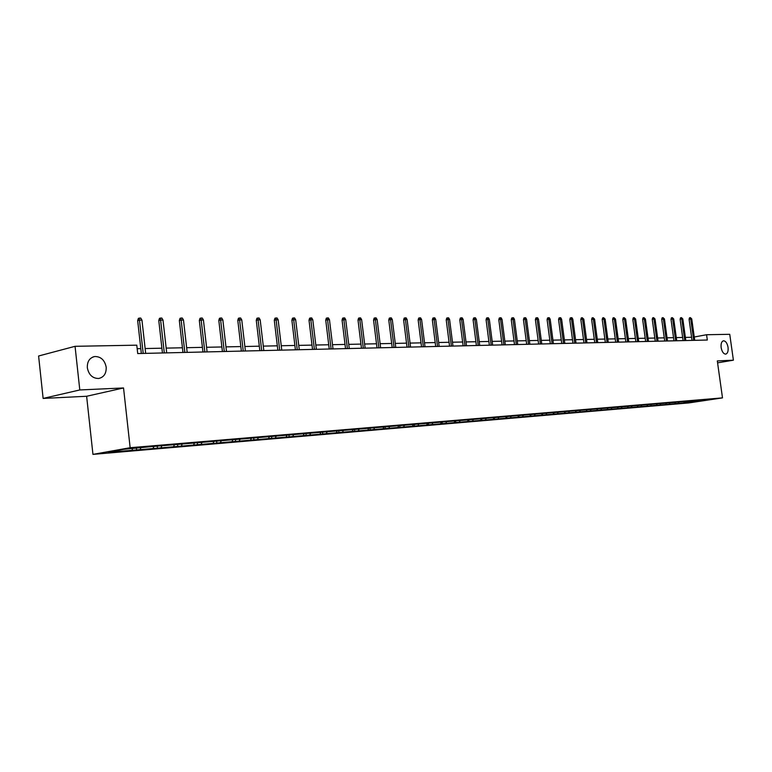 <?xml version="1.0" encoding="UTF-8"?>
<svg xmlns="http://www.w3.org/2000/svg" width="772" height="772" viewBox="0 0 772 772"><rect width="100%" height="100%" fill="white"/><g stroke="black" fill="none" stroke-linecap="round" stroke-linejoin="round"><path stroke-width="1.16" d="M721.144 347.574C720.787 343.646 721.569 341.388 723.509 340.799C725.719 341.002 727.234 343.183 728.054 347.352C728.411 351.27 727.629 353.528 725.68 354.126C723.48 353.923 721.965 351.743 721.144 347.574M87.323 367.79C87.12 361.47 89.62 357.716 94.821 356.51C100.949 356.577 104.741 360.128 106.189 367.192C106.411 373.503 103.911 377.267 98.671 378.483C92.572 378.425 88.79 374.864 87.323 367.79M92.949 454.38L688.913 402.916L722.495 397.879L130.15 447.712L92.949 454.38L86.628 396.268L123.539 387.959L79.796 389.957L43.126 398.429L86.628 396.268M43.126 398.429L38.6 355.998L75.058 346.31L79.796 389.957M700.966 400.147L151.1 446.641L123.655 449.314L108.369 452.054L128.403 450.665L136.586 449.96L136.393 448.233M701.188 400.34L710.665 399.529L696.855 401.604L683.973 402.608M136.586 449.96L684.011 402.916M75.058 346.31L136.779 345.171L137.715 353.557L707.316 340.027L706.573 334.73L694.26 336.997M683.905 402.714L684.513 401.749M678.395 403.187L679.013 402.222M674.921 403.486L675.539 402.511M669.314 403.968L669.932 402.984M665.782 404.267L666.4 403.283M660.079 404.76L660.697 403.766M656.48 405.068L657.097 404.074M650.661 405.561L651.288 404.567M646.994 405.879L647.621 404.875M641.078 406.39L641.706 405.377M637.344 406.709L637.971 405.696M631.313 407.22L631.95 406.197M627.511 407.548L628.138 406.535M621.363 408.079L622.01 407.027M617.484 408.407L618.111 407.384M611.221 408.948L611.878 407.867M607.274 409.285L607.902 408.243M600.886 409.835L601.562 408.726M596.862 410.173L597.499 409.131M590.358 410.733L591.043 409.604M586.247 411.09L586.884 410.028M579.618 411.659L580.312 410.492M575.429 412.016L576.066 410.945M568.665 412.595L569.369 411.399M564.39 412.962L565.027 411.881M557.49 413.551L558.214 412.325M553.128 413.927L553.775 412.837M546.093 414.525L546.827 413.271M541.645 414.911L542.291 413.811M534.456 415.529L535.218 414.236M529.92 415.915L530.567 414.805M522.586 416.542L523.358 415.22M517.954 416.938L518.61 415.818M510.475 417.584L511.257 416.214M505.747 417.99L506.393 416.861M498.104 418.646L498.905 417.237M493.269 419.061L493.926 417.913M485.463 419.727L486.283 418.289M480.531 420.151L481.188 418.993M472.56 420.837L473.371 419.389M467.523 421.261L468.179 420.103M459.369 421.966L460.189 420.499M454.225 422.4L454.882 421.222M445.898 423.114L446.718 421.637M440.629 423.567L441.285 422.38M432.117 424.301L432.928 422.815M426.733 424.764L427.398 423.558M418.028 425.507L418.733 424.214M412.528 425.98L413.194 424.764M403.631 426.742L404.287 425.517M397.995 427.225L398.67 425.97M388.885 428.006L389.551 426.762M383.134 428.499L383.819 427.205M373.812 429.3L374.478 428.045M367.916 429.801L368.62 428.46M358.382 430.622L359.038 429.357M352.341 431.133L353.065 429.753M342.575 431.973L343.241 430.699M336.399 432.503L337.142 431.075M326.392 433.362L327.058 432.069M320.071 433.903L320.824 432.416M309.823 434.781L310.489 433.468M303.338 435.34L304.11 433.806M292.839 436.238L293.505 434.916M286.19 436.807L286.991 435.215M275.43 437.734L276.096 436.392M268.617 438.313L269.428 436.662M257.578 439.258L258.244 437.907M250.591 439.857L251.421 438.158M239.272 440.831L239.938 439.451M232.102 441.449L232.932 439.722M220.483 442.443L221.149 441.053M213.13 443.07L213.96 441.323M201.212 444.093L201.878 442.684M193.666 444.74L194.486 442.974M181.42 445.791L182.086 444.363M173.671 446.457L174.491 444.662M161.097 447.528L161.753 446.091M153.136 448.214L153.956 446.399M140.215 449.323L140.88 447.856M132.031 450.028L132.688 448.551M717.584 362.85L733.4 360.186L729.743 334.305L706.573 334.73M733.4 360.186L717.313 360.92L722.495 397.879M123.539 387.959L130.15 447.712M691.587 337.277L685.382 337.412M682.641 337.47L676.301 337.596M673.541 337.653L667.056 337.789M664.267 337.846L657.638 337.982M654.83 338.039L648.046 338.175M645.209 338.242L638.27 338.377M635.404 338.435L628.321 338.59M625.417 338.647L618.169 338.792M615.245 338.86L607.825 339.005M604.872 339.072L597.277 339.226M594.286 339.284L586.517 339.448M583.507 339.506L575.555 339.67M572.506 339.738L564.361 339.902M561.273 339.969L552.945 340.143M549.828 340.201L541.288 340.384M538.142 340.442L529.389 340.626M526.205 340.693L517.25 340.877M514.027 340.944L504.84 341.127M501.588 341.195L492.169 341.388M488.879 341.465L479.229 341.658M475.899 341.726L465.998 341.928M462.631 342.006L452.479 342.208M449.072 342.285L438.66 342.498M435.205 342.565L424.523 342.787M421.029 342.855L410.057 343.086M406.526 343.154L395.264 343.395M391.684 343.463L380.123 343.704M376.495 343.781L364.625 344.022M360.949 344.1L348.751 344.351M345.026 344.428L332.491 344.688M328.718 344.766L315.825 345.026M312.013 345.103L298.754 345.383M294.885 345.46L281.24 345.74M277.322 345.827L263.291 346.107M259.315 346.194L244.869 346.493M240.845 346.57L225.974 346.879M221.882 346.966L206.568 347.284M202.418 347.371L186.641 347.69M182.433 347.776L166.173 348.114M161.908 348.201L145.136 348.548M140.803 348.635L137.175 348.712M696.855 401.604L697.01 400.687M687.312 402.424L687.929 401.459M157.459 448.165L157.266 446.467M177.782 446.428L177.589 444.74M197.564 444.72L197.371 443.07M216.835 443.07L216.652 441.43M235.624 441.449L235.392 439.519M253.93 439.876L253.698 437.965M271.783 438.342L271.551 436.46M289.191 436.846L288.969 434.983M306.175 435.389L305.953 433.546M322.754 433.96L322.542 432.146M338.947 432.571L338.734 430.805M354.753 431.22L354.541 429.512M370.193 429.888L369.991 428.238M385.276 428.595L385.083 426.993M400.021 427.321L399.828 425.777M414.439 426.086L414.246 424.59M428.528 424.87L428.354 423.423M442.317 423.693L442.144 422.284M455.808 422.535L455.634 421.165M469 421.396L468.826 420.045M481.921 420.286L481.747 418.945M494.562 419.196L494.398 417.874M506.953 418.135L506.779 416.822M519.083 417.092L518.909 415.799M530.962 416.069L530.789 414.786M542.6 415.075L542.436 413.802M554.016 414.091L553.842 412.837M565.201 413.126L565.036 411.881M576.163 412.19L576.008 411.042M586.923 411.264L586.778 410.212M597.47 410.357L597.335 409.392M607.815 409.469L607.699 408.591M617.967 408.6L617.861 407.799M627.926 407.741L627.829 407.027M637.711 406.902L637.624 406.255M647.303 406.072L647.226 405.503M656.731 405.261L656.663 404.769M143.206 353.422L139.481 320.129L137.667 320.621L138.381 318.373L139.394 318.093L139.481 320.129L141.951 320.119L145.676 353.364M137.667 320.621L141.344 353.47M139.394 318.093L140.765 318.093L141.951 320.119M164.311 352.92L160.605 320.081L158.781 320.563L159.486 318.344L160.489 318.074L160.605 320.081L162.998 320.071L166.704 352.862M158.781 320.563L162.438 352.968M160.489 318.074L161.83 318.074L162.998 320.071M184.846 352.437L181.15 320.033L179.336 320.515L180.021 318.325L181.024 318.054L181.15 320.033L183.485 320.033L187.171 352.379M179.336 320.515L182.974 352.476M181.024 318.054L182.327 318.054L183.485 320.033M204.831 351.964L201.154 319.994L199.33 320.467L200.006 318.305L201.019 318.045L201.154 319.994L203.422 319.984L207.099 351.907M199.33 320.467L202.959 352.003M201.019 318.045L202.283 318.045L203.422 319.984M224.285 351.501L220.628 319.946L218.814 320.419L219.47 318.286L220.483 318.025L220.628 319.946L222.847 319.946L226.495 351.443M218.814 320.419L222.413 351.54M220.483 318.025L221.709 318.025L222.847 319.946M243.248 351.048L239.6 319.907L237.786 320.37L238.432 318.267L239.445 318.006L239.6 319.907L241.761 319.907L245.399 350.999M237.786 320.37L241.366 351.096M239.445 318.006L240.642 318.006L241.761 319.907M261.718 350.613L258.089 319.869L256.275 320.322L256.912 318.247L257.925 317.996L258.089 319.869L260.193 319.859L263.812 350.556M256.275 320.322L259.846 350.652M257.925 317.996L259.093 317.996L260.193 319.859M279.715 350.179L276.115 319.83L274.292 320.283L274.928 318.228L275.932 317.977L276.115 319.83L278.161 319.82L281.761 350.131M274.292 320.283L277.843 350.227M275.932 317.977L277.071 317.977L278.161 319.82M297.268 349.764L293.688 319.791L291.874 320.235L292.492 318.209L293.495 317.958L293.688 319.791L295.686 319.782L299.266 349.716M291.874 320.235L295.406 349.812M293.495 317.958L294.605 317.958L295.686 319.782M314.397 349.359L310.827 319.753L309.012 320.197L309.62 318.189L310.633 317.948L310.827 319.753L312.776 319.753L316.346 349.311M309.012 320.197L312.525 349.407M310.633 317.948L311.714 317.948L312.776 319.753M331.101 348.963L327.55 319.714L325.736 320.148L326.334 318.18L327.347 317.929L327.55 319.714L329.461 319.714L333.002 348.915M325.736 320.148L329.229 349.002M327.347 317.929L328.399 317.929L329.461 319.714M347.4 348.577L343.878 319.685L342.064 320.11L342.652 318.16L343.656 317.919L343.878 319.685L345.731 319.676L349.253 348.529M342.064 320.11L345.538 348.616M343.656 317.919L344.688 317.919L345.731 319.676M363.313 348.201L359.81 319.647L358.005 320.071L358.584 318.141L359.588 317.91L359.81 319.647L361.624 319.647L365.127 348.153M358.005 320.071L361.46 348.24M359.588 317.91L360.592 317.91L361.624 319.647M378.859 347.825L375.366 319.618L373.561 320.033L374.14 318.122L375.134 317.89L375.366 319.618L377.141 319.608L380.625 347.786M373.561 320.033L377.006 347.873M375.134 317.89L376.118 317.89L377.141 319.608M394.038 347.468L390.574 319.579L388.77 319.994L389.329 318.112L390.333 317.881L390.574 319.579L392.301 319.579L395.766 347.429M388.77 319.994L392.186 347.506M390.333 317.881L391.298 317.881L392.301 319.579M408.87 347.111L405.425 319.55L403.621 319.955L404.181 318.093L405.175 317.871L405.425 319.55L407.114 319.54L410.559 347.072M403.621 319.955L407.027 347.159M405.175 317.871L406.12 317.861L407.114 319.54M423.365 346.773L419.939 319.521L418.144 319.926L418.694 318.083L419.688 317.852L419.939 319.521L421.589 319.512L425.015 346.734M418.144 319.926L421.531 346.811M419.688 317.852L420.605 317.852L421.589 319.512M437.541 346.435L434.125 319.483L432.339 319.888L432.88 318.064L433.874 317.842L434.125 319.483L435.746 319.483L439.152 346.396M432.339 319.888L435.697 346.474M433.874 317.842L434.771 317.842L435.746 319.483M451.398 346.107L448.001 319.454L446.216 319.849L446.747 318.054L447.741 317.832L448.001 319.454L449.584 319.454L452.971 346.068M446.216 319.849L449.565 346.145M447.741 317.832L448.619 317.832L449.584 319.454M464.947 345.779L461.569 319.425L459.794 319.82L460.315 318.035L461.309 317.823L461.569 319.425L463.123 319.425L466.491 345.75M459.794 319.82L463.123 345.827M461.309 317.823L462.167 317.813L463.123 319.425M478.206 345.47L474.848 319.396L473.082 319.782L473.593 318.025L474.577 317.803L474.848 319.396L476.363 319.396L479.711 345.431M473.082 319.782L476.382 345.509M474.577 317.803L475.417 317.803L476.363 319.396M491.175 345.161L487.846 319.367L486.08 319.753L486.582 318.006L487.566 317.794L487.846 319.367L489.323 319.367L492.652 345.123M486.08 319.753L489.361 345.2M487.566 317.794L488.387 317.794L489.323 319.367M503.875 344.862L500.565 319.338L498.799 319.724L499.301 317.996L500.275 317.784L500.565 319.338L502.012 319.338L505.322 344.823M498.799 319.724L502.07 344.901M500.275 317.784L501.086 317.784L502.012 319.338M516.304 344.563L513.013 319.318L511.257 319.695L511.749 317.987L512.724 317.774L513.013 319.318L514.432 319.309L517.722 344.524M511.257 319.695L514.499 344.601M512.724 317.774L513.515 317.774L514.432 319.309M528.482 344.273L525.201 319.29L523.455 319.656L523.937 317.967L524.912 317.765L525.201 319.29L526.591 319.29L529.862 344.244M523.455 319.656L526.678 344.312M524.912 317.765L525.684 317.765L526.591 319.29M540.4 343.994L537.138 319.261L535.401 319.627L535.874 317.958L536.849 317.755L537.138 319.261L538.499 319.261L541.761 343.955M535.401 319.627L538.605 344.032M536.849 317.755L537.601 317.755L538.499 319.261M552.077 343.714L548.844 319.241L547.097 319.598L547.58 317.948L548.545 317.746L548.844 319.241L550.175 319.232L553.408 343.685M547.097 319.598L550.291 343.752M548.545 317.746L549.278 317.746L550.175 319.232M563.521 343.443L560.298 319.212L558.571 319.569L559.034 317.939L559.999 317.736L560.298 319.212L561.611 319.212L564.824 343.415M558.571 319.569L561.746 343.482M559.999 317.736L560.723 317.736L561.611 319.212M574.735 343.173L571.531 319.183L569.813 319.54L570.267 317.919L571.232 317.726L571.531 319.183L572.814 319.183L576.018 343.144M569.813 319.54L572.969 343.222M571.232 317.726L571.946 317.726L572.814 319.183M585.726 342.913L582.542 319.164L580.824 319.521L581.287 317.91L582.242 317.717L582.542 319.164L583.806 319.164L586.981 342.884M580.824 319.521L583.96 342.951M582.242 317.717L583.806 319.164M596.505 342.662L593.34 319.145L591.632 319.492L592.076 317.9L593.031 317.707L593.34 319.145L594.575 319.135L597.731 342.633M591.632 319.492L594.749 342.7M593.031 317.707L594.575 319.135M607.072 342.411L603.926 319.116L602.218 319.463L602.671 317.89L603.617 317.697L603.926 319.116L605.132 319.116L608.278 342.382M602.218 319.463L605.325 342.45M603.617 317.697L605.132 319.116M617.436 342.16L614.309 319.097L612.611 319.434L613.055 317.881L614.001 317.688L614.309 319.097L615.496 319.097L618.623 342.131M612.611 319.434L615.699 342.199M614.001 317.688L615.496 319.097M627.607 341.919L624.5 319.077L622.801 319.415L623.236 317.871L624.181 317.678L624.5 319.077L625.658 319.068L628.765 341.89M622.801 319.415L625.87 341.957M624.181 317.678L625.658 319.068M637.585 341.678L634.487 319.048L632.808 319.386L633.233 317.861L634.169 317.668L634.487 319.048L635.636 319.048L638.724 341.658M632.808 319.386L635.858 341.726M634.169 317.668L635.636 319.048M647.37 341.446L644.302 319.029L642.622 319.367L643.047 317.852L643.983 317.659L644.302 319.029L645.421 319.029L648.49 341.427M642.622 319.367L645.653 341.494M643.983 317.659L645.421 319.029M656.982 341.224L653.932 319.01L652.253 319.338L652.678 317.842L653.604 317.649L653.932 319.01L655.023 319.01L658.082 341.195M652.253 319.338L655.274 341.263M653.604 317.649L655.023 319.01M666.419 341.002L663.38 318.99L661.71 319.318L662.125 317.832L663.052 317.649L663.38 318.99L664.46 318.99L667.49 340.973M661.71 319.318L664.711 341.041M663.052 317.649L664.46 318.99M675.674 340.78L672.653 318.971L671.003 319.29L671.408 317.823L672.335 317.639L672.653 318.971L673.715 318.961L676.735 340.751M671.003 319.29L673.975 340.819M672.335 317.639L673.715 318.961M684.774 340.558L681.772 318.952L680.122 319.27L680.528 317.813L681.444 317.63L681.772 318.952L682.815 318.942L685.816 340.539M680.122 319.27L683.085 340.597M681.444 317.63L682.815 318.942M693.71 340.346L690.718 318.933L689.078 319.251L689.473 317.803L690.39 317.62L690.718 318.933L691.741 318.923L694.723 340.327M689.078 319.251L692.021 340.384M690.39 317.62L691.741 318.923M94.821 356.51L92.929 356.992"/></g></svg>
